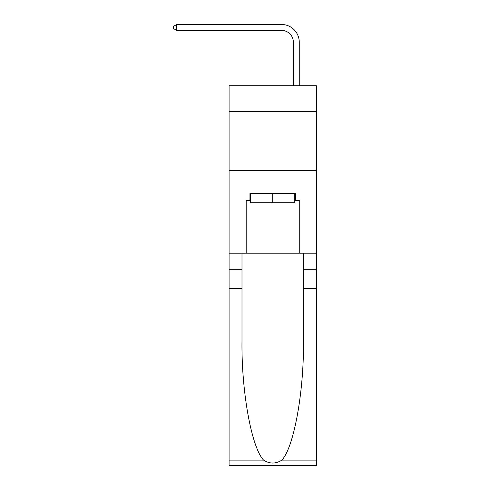 <?xml version="1.0" encoding="UTF-8"?>
<svg xmlns="http://www.w3.org/2000/svg" width="490" height="490" viewBox="0 0 490 490"><rect width="100%" height="100%" fill="white"/><g stroke="black" fill="none" stroke-linecap="round" stroke-linejoin="round"><path stroke-width="0.73" d="M316.356 111.665L316.356 85.713L229.075 85.713L229.075 111.665L316.356 111.665L316.356 253.195L299.255 253.195L299.255 200.355L295.482 200.355L295.482 193.281L249.955 193.281L249.955 200.355L250.66 200.355M229.075 288.579L241.993 288.579L241.993 341.181C241.362 391.455 251.566 447.615 263.589 460.116C269.671 463.999 275.754 463.999 281.842 460.116L316.356 460.116L316.356 465.5L229.075 465.5L229.075 111.665M293.357 85.713L293.357 42.189A11.797 11.797 119.6 0 0 281.566 30.398L176.706 30.398L173.644 28.628L173.644 26.27L176.706 24.5L281.566 24.5A17.689 17.689 -60.4 0 1 299.255 42.189L299.255 85.713M294.772 193.281L294.772 202.719L250.66 202.719L250.66 193.281M272.716 193.281L272.716 202.719M281.842 460.116C293.871 447.615 304.07 391.455 303.445 341.181L303.445 253.195M303.445 288.579L316.356 288.579L316.356 253.195M241.993 253.195L241.993 288.579M316.356 460.116L316.356 288.579M229.075 253.195L246.182 253.195L246.182 200.355L249.955 200.355M229.075 170.636L316.356 170.636M246.182 253.195L299.255 253.195M294.772 200.355L295.482 200.355M293.357 42.189A11.797 11.797 119.6 0 0 281.566 30.398A11.797 11.797 119.6 0 1 293.357 42.189A11.797 11.797 119.6 0 0 281.566 30.398A11.797 11.797 119.6 0 1 293.357 42.189A11.797 11.797 119.6 0 0 281.566 30.398A11.797 11.797 119.6 0 1 293.357 42.189A11.797 11.797 119.6 0 0 281.566 30.398A11.797 11.797 119.6 0 1 293.357 42.189A11.797 11.797 119.6 0 0 281.566 30.398A11.797 11.797 119.6 0 1 293.357 42.189A11.797 11.797 119.6 0 0 281.566 30.398A11.797 11.797 119.6 0 1 293.357 42.189A11.797 11.797 119.6 0 0 281.566 30.398A11.797 11.797 119.6 0 1 293.357 42.189A11.797 11.797 119.6 0 0 281.566 30.398A11.797 11.797 119.6 0 1 293.357 42.189A11.797 11.797 119.6 0 0 281.566 30.398A11.797 11.797 119.6 0 1 293.357 42.189A11.797 11.797 119.6 0 0 281.566 30.398A11.797 11.797 119.6 0 1 293.357 42.189A11.797 11.797 119.6 0 0 281.566 30.398A11.797 11.797 119.6 0 1 293.357 42.189A11.797 11.797 119.6 0 0 281.566 30.398A11.797 11.797 119.6 0 1 293.357 42.189A11.797 11.797 119.6 0 0 281.566 30.398A11.797 11.797 119.6 0 1 293.357 42.189A11.797 11.797 119.6 0 0 281.566 30.398A11.797 11.797 119.6 0 1 293.357 42.189A11.797 11.797 119.6 0 0 281.566 30.398A11.797 11.797 119.6 0 1 293.357 42.189A11.797 11.797 119.6 0 0 281.566 30.398A11.797 11.797 119.6 0 1 293.357 42.189A11.797 11.797 119.6 0 0 281.566 30.398A11.797 11.797 119.6 0 1 293.357 42.189A11.797 11.797 119.6 0 0 281.566 30.398A11.797 11.797 119.6 0 1 293.357 42.189A11.797 11.797 119.6 0 0 281.566 30.398A11.797 11.797 119.6 0 1 293.357 42.189A11.797 11.797 119.6 0 0 281.566 30.398A11.797 11.797 119.6 0 1 293.357 42.189A11.797 11.797 119.6 0 0 281.566 30.398A11.797 11.797 119.6 0 1 293.357 42.189M176.706 30.398L176.706 24.5L281.566 24.5M303.445 269.708L316.356 269.708M241.993 269.708L229.075 269.708M229.075 460.116L263.589 460.116"/></g></svg>
